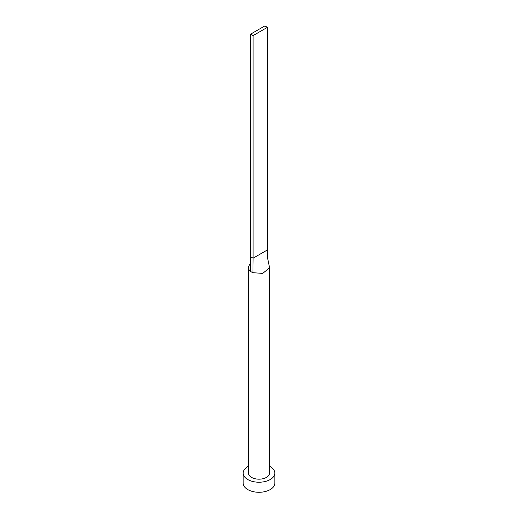 <?xml version="1.0" encoding="UTF-8"?>
<svg xmlns="http://www.w3.org/2000/svg" width="518" height="518" viewBox="0 0 518 518"><rect width="100%" height="100%" fill="white"/><g stroke="black" fill="none" stroke-linecap="round" stroke-linejoin="round"><path stroke-width="0.78" d="M250.505 262.995L248.964 265.831A10.554 6.093 0 0 0 248.446 267.715A10.554 6.093 0 0 0 250.369 271.218A10.554 6.093 0 0 0 251.534 272.021A10.554 6.093 0 0 0 252.926 272.695L262.768 273.407L269.554 267.715L267.528 257.789L267.398 249.941L253.095 258.197L252.926 272.695M248.446 267.715L248.446 473.083A10.554 6.093 0 0 0 251.534 477.389A10.554 6.093 0 0 0 263.04 478.71A10.554 6.093 0 0 0 269.554 473.083L269.554 267.715M248.446 466.271A15.831 9.143 0 0 0 243.169 473.083A15.831 9.143 0 0 0 247.805 479.545A15.831 9.143 0 0 0 265.061 481.526A15.831 9.143 0 0 0 274.831 473.083A15.831 9.143 0 0 0 270.195 466.621A15.831 9.143 0 0 0 269.554 466.271M243.169 473.083L243.169 483.139A15.831 9.143 0 0 0 247.805 489.601A15.831 9.143 0 0 0 265.061 491.582A15.831 9.143 0 0 0 274.831 483.139L274.831 473.083M250.369 271.218L250.602 256.76L253.095 258.197L253.095 35.593L267.398 27.337L267.398 249.941M267.398 27.337L264.905 25.9L250.602 34.156L250.602 256.76M250.602 34.156L253.095 35.593"/></g></svg>
